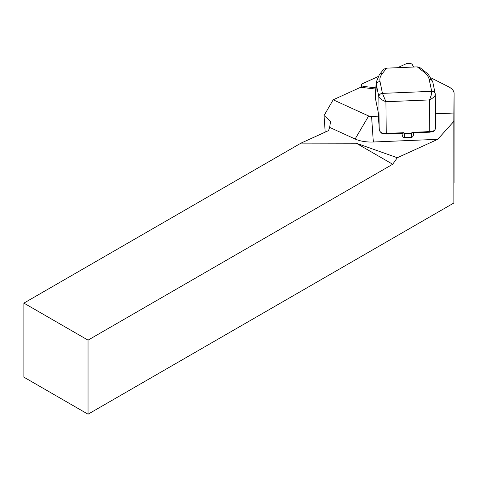<?xml version="1.0" encoding="UTF-8"?>
<svg xmlns="http://www.w3.org/2000/svg" width="478" height="478" viewBox="0 0 478 478"><rect width="100%" height="100%" fill="white"/><g stroke="black" fill="none" stroke-linecap="round" stroke-linejoin="round"><path stroke-width="0.72" d="M375.756 89.063L360.675 87.277L333.184 99.794L368.663 115.969A3.627 1.637 0 0 0 371.579 116.453L378.427 116.166M435.506 113.794L453.861 113.029L454.1 93.509A22.675 10.217 0 0 0 454.1 93.455A22.675 10.217 0 0 0 448.358 86.649L431.216 77.974M333.184 99.794L324.042 115.551L325.201 132.113M324.042 115.551L330.567 121.281L329.659 127.399L355.118 139.008A22.675 10.217 0 0 0 373.336 142.002L437.723 139.325L453.825 121.412L453.861 113.029M437.723 139.325L397.296 157.734L392.689 164.253L356.235 143.209L301.021 143.119L23.9 303.112L23.9 377.172L88.036 414.205L88.036 340.145L392.689 164.253M454.1 93.509L453.867 202.995L88.036 414.205M453.867 202.995L453.825 121.412M301.021 143.119L328.553 130.584L329.659 127.399M88.036 340.145L23.9 303.112M397.296 157.734L356.235 143.209M413.446 132.878L413.458 134.515C413.351 136.218 412.663 137.168 411.397 137.371L404.627 137.652C403.247 137.527 402.422 136.541 402.159 134.706L402.064 133.35M379.311 74.759A3.627 3.047 38.4 0 1 382.137 73.797C380.189 76.283 379.484 78.864 380.01 81.541L382.454 93.377L385.925 101.73C382.101 100.177 379.741 98.522 378.845 96.771L378.839 96.759A3.627 3.221 -12.3 0 1 382.454 93.377L431.676 91.328L429.232 79.497C428.658 76.821 426.902 74.341 423.974 72.058L417.258 66.878L419.75 67.458M378.008 111.016A0.908 0.807 -11.7 0 1 377.973 110.902L375.451 98.689L375.272 95.97L375.439 98.546L377.961 110.759A4.535 0.376 87.6 0 1 378.283 113.758L379.15 128.032L378.839 96.759L376.401 84.929L376.311 81.517M375.499 98.827A0.908 0.807 -11.7 0 1 375.439 98.546L376.401 84.929A3.627 3.227 -11.7 0 1 380.01 81.541M426.179 72.417A3.627 2.796 127.6 0 0 423.974 72.058M432.775 81.959A3.627 3.227 168.3 0 0 429.232 79.497M417.258 66.878L385.919 68.187L383.535 69.441M411.397 137.371L411.403 133.32L412.072 132.352L412.867 132.902M378.283 113.794L379.275 129.215C379.586 131.54 380.882 132.878 383.171 133.225L386.242 133.428L386.194 134.013L403.032 133.314L403.94 132.687L404.627 133.601L411.403 133.32M432.704 131.163C434.729 130.637 435.709 129.203 435.631 126.873L435.631 126.885C436.551 127.71 433.486 132.514 432.465 131.773A0.908 0.442 -106.4 0 0 432.704 131.163L429.77 131.617L429.453 99.92C431.048 96.347 431.789 93.479 431.676 91.328A3.627 3.227 168.3 0 1 435.225 93.825A3.627 3.227 169 0 0 431.676 91.328M403.94 132.687L386.242 133.428L385.925 101.73L429.453 99.92C433.199 98.05 435.141 96.221 435.291 94.423L435.631 126.556M435.291 94.423A3.627 3.227 169 0 0 435.237 93.873L432.787 82.001L428.312 74.269L419.792 67.494M378.839 96.759A3.627 3.227 -11.7 0 1 382.454 93.365M432.208 131.707A0.908 0.442 -106.4 0 0 432.471 131.767L429.686 132.107M383.171 133.225A0.908 0.311 100.6 0 0 383.344 133.816C382.484 134.712 378.355 130.147 379.263 129.257L379.275 129.215M397.582 67.697L406.145 63.795A3.627 1.637 180 0 1 412.227 64.518L413.751 67.022M361.32 87.355L361.32 84.875A3.627 1.637 0 0 1 362.372 83.728L378.05 76.588M361.32 84.875A3.627 1.637 0 0 0 364.033 86.458L375.839 87.856M373.336 142.002L371.579 116.453M355.118 139.008L368.663 115.969M386.618 68.151L382.137 73.797M412.072 132.352L429.77 131.617L429.722 132.203L412.89 132.902M383.35 133.816L386.152 133.918M378.277 113.776L377.973 110.902A0.908 0.807 -11.7 0 1 377.961 110.759M379.287 129.293L379.15 128.032M404.627 137.652L404.627 133.601M402.159 134.706L402.159 133.35M364.033 87.671L364.033 86.458M454.058 182.608L454.1 93.455M383.511 69.471L379.293 74.783L376.24 82.246M376.24 82.192L375.272 95.911M435.315 94.644L435.237 93.873M413.458 134.515L413.458 132.878"/></g></svg>
